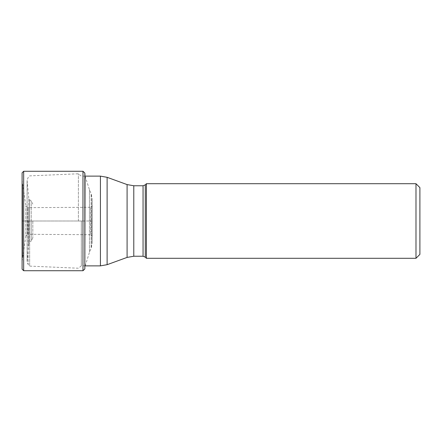 <?xml version="1.0" encoding="UTF-8"?>
<svg xmlns="http://www.w3.org/2000/svg" width="442" height="442" viewBox="0 0 442 442"><rect width="100%" height="100%" fill="white"/><g stroke="black" fill="none" stroke-linecap="round" stroke-linejoin="round"><path stroke-width="0.33" stroke-dasharray="2.21 1.66" d="M22.1 172.839L22.1 269.161M85.057 176.131L89.444 189.651L91.306 194.121L92.113 198.464L92.196 236.266L92.196 205.734L92.113 243.536L91.306 247.879L89.444 252.349L84.958 266.769L84.958 221L89.444 221L89.444 252.349L89.444 189.651L89.444 221L91.162 221L91.162 248.327L91.162 193.673L91.306 247.879L91.306 194.121L91.306 221L92.113 221L92.113 243.536L92.113 198.464L92.14 243.188L92.14 198.812L92.196 221L22.664 221L22.664 257.675L22.1 261.995L22.1 180.005L22.1 221L84.958 221L84.958 175.231M419.9 254.377L419.9 187.623M415.983 258.294L415.983 183.706M146.412 183.706L146.412 258.294M81.322 221L81.322 265.869L81.322 221M78.394 221L78.394 173.783L78.394 221M29.653 221L29.653 266.123L29.653 221M32.813 221L32.813 237.895L32.813 221M22.1 180.005L25.84 205.889L27.691 207.663L90.754 207.281L92.196 205.745L92.196 236.255L90.754 234.719L90.754 207.281L90.754 234.719L28.697 234.288L28.697 207.712L28.697 234.288L27.691 234.337L27.691 207.663L27.691 234.337L25.84 236.111L25.84 205.889L25.84 236.111L22.675 257.598L22.675 184.402L22.664 257.675L22.664 184.325L22.664 221L22.1 221M23.664 171.275L23.664 270.725M82.98 270.725L82.98 171.275M84.836 173.032L84.836 268.968M145.274 184.844L145.274 257.156M143.059 256.238L143.059 185.762M133.782 185.762L133.782 256.238M127.086 257.421L127.086 184.579M107.113 177.314L107.113 264.686M100.422 265.869L100.422 176.131M28.106 221L28.106 264.415L28.106 221M32.813 237.895L31.2 241.056L31.2 221L31.2 241.056L29.553 242.255L29.553 221L29.553 242.255L28.758 243.658L28.758 221L28.758 243.658L27.095 261.786L27.111 180.579L27.095 261.786L28.106 264.415L29.653 266.123L78.394 268.217L81.322 265.869L84.958 265.869M31.2 221L31.2 200.944L31.2 221M29.553 221L29.553 199.745L29.553 221M28.758 221L28.758 198.342L28.758 221M84.958 176.131L81.322 176.131L78.394 173.783L29.653 175.877L28.106 177.585L27.095 180.214L27.095 221L27.095 180.214L28.758 198.342L29.553 199.745L31.2 200.944L32.813 204.105"/><path stroke-width="0.66" d="M22.1 221L22.1 172.839L23.664 171.275L23.664 270.725L22.1 269.161L22.1 221L22.1 261.995M85.057 176.131L84.836 268.968L84.836 173.032L82.98 171.275L82.98 270.725L23.664 270.725M415.983 183.706L419.9 187.623L419.9 254.377L415.983 258.294L146.412 258.294L146.412 183.706L415.983 183.706L415.983 258.294M145.274 257.156L145.274 184.844L143.059 185.762L143.059 256.238L145.274 257.156L146.412 258.294M143.059 256.238L133.782 256.238L133.782 185.762L143.059 185.762M133.782 185.762L127.086 184.579L127.086 257.421L133.782 256.238M127.086 257.421L107.113 264.686L107.113 177.314L100.422 176.131L100.422 265.869L84.958 265.869M82.98 171.275L23.664 171.275M84.958 175.231L84.836 173.032M84.836 268.968L82.98 270.725M127.086 184.579L107.113 177.314M107.113 264.686L100.422 265.869M100.422 176.131L84.958 176.131M145.274 184.844L146.412 183.706"/></g></svg>
